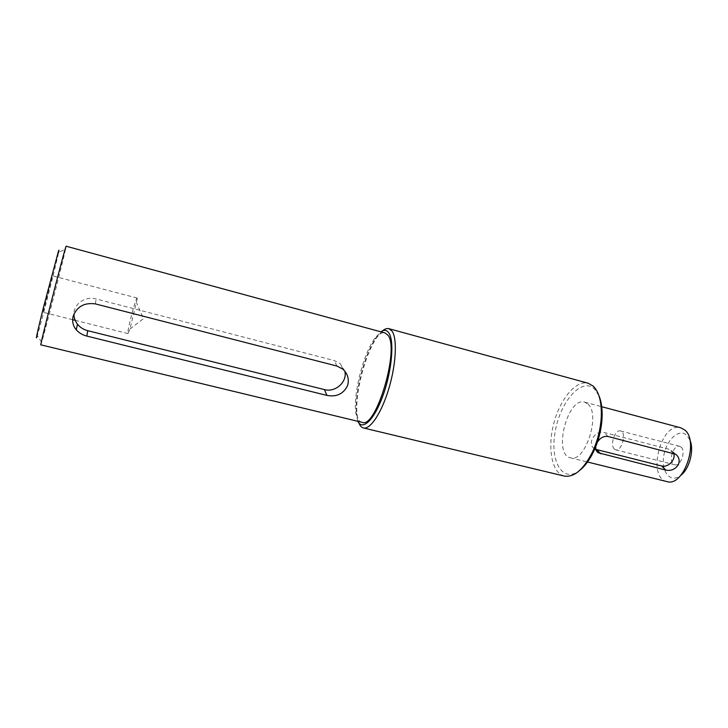 <?xml version="1.0" encoding="UTF-8"?>
<svg xmlns="http://www.w3.org/2000/svg" width="728" height="728" viewBox="0 0 728 728"><rect width="100%" height="100%" fill="white"/><g stroke="black" fill="none" stroke-linecap="round" stroke-linejoin="round"><path stroke-width="0.55" stroke-dasharray="3.64 2.73" d="M564.309 476.076C551.851 473.091 547.32 448.248 553.68 423.86C559.85 399.426 575.784 379.834 588.133 383.219M598.889 395.577L594.366 388.861C581.745 377.04 560.496 401.283 555.327 430.912C549.504 460.596 562.262 484.002 579.688 470.425M382.519 330.849L376.931 337.282C364.974 354.227 354.754 394.039 357.084 414.651L358.886 422.977M587.978 404.095C600.964 414.623 584.921 463.281 570.424 457.812C552.716 454.509 567.594 396.542 584.693 402.165L587.978 404.095M357.848 421.321L355.655 412.303C353.462 392.738 363.208 354.745 374.547 338.647L380.817 331.804M362.198 422.367C344.981 419.556 368.696 327.154 385.13 332.978M666.884 481.572C646.582 477.604 660.979 421.485 680.689 427.782M689.844 439.794L686.495 434.989C678.678 428.1 665.829 440.54 663.69 456.374C661.151 472.245 670.634 483.565 680.689 475.457M595.85 446.41L597.342 442.324M681.017 447.083L679.606 446.31C673.81 444.335 668.322 459.896 673.355 463.973L674.856 464.81C680.653 466.83 686.167 450.996 681.017 447.083M41.705 342.16L37.265 335.644C40.95 324.115 56.256 264.428 58.586 252.552L65.62 248.976C62.708 262.48 45.655 328.929 41.705 342.16L40.814 344.835M66.121 246.21L65.62 248.976M43.352 311.402L52.38 275.821L43.352 311.402M344.808 371.144L340.167 363.563L334.307 360.578L96.169 298.953C85.458 295.868 73.755 303.822 73.956 314.041M673.646 453.353L671.098 450.141L669.068 449.258L604.085 432.487C595.185 429.693 586.613 443.816 594.294 448.548L595.923 449.404M137.237 298.808L137.11 298.034C136.081 296.933 128.01 327.154 127.864 332.632L127.992 333.579L129.966 329.029L137.237 298.808M614.259 449.012C609.682 444.981 615.151 429.065 620.484 430.931L621.767 431.677C626.462 435.526 620.957 451.742 615.633 449.822L614.259 449.012M95.359 303.894L96.169 298.953M336.937 366.048L334.307 360.578M608.098 436.5L604.085 432.487M673.546 453.326L669.068 449.258M355.655 412.303L357.084 414.651M374.547 338.647L376.931 337.282M570.424 457.812L586.923 461.871M584.693 402.165L601.728 406.715M342.961 369.233L340.167 363.563M596.532 450.923L594.294 448.548M675.648 454.263L671.098 450.141M129.966 329.029L143.507 318.618L136.646 302.975M127.992 333.579L75.212 320.338M72.636 319.692L43.025 312.267M137.11 298.034L52.38 275.821M615.633 449.822L674.856 464.81M620.484 430.931L679.606 446.31"/><path stroke-width="1.09" d="M388.916 328.692L588.133 383.219L593.202 386.104C599.18 392.01 601.874 402.457 601.255 417.444C600.445 429.656 597.461 441.305 592.292 452.388C583.374 469.706 574.046 477.604 564.309 476.076L363.454 427.955C370.288 429.848 381.709 412.649 388.907 388.343C396.15 364.082 397.37 338.547 392.064 331.149L388.916 328.692C387.005 328.191 384.875 328.92 382.519 330.849M579.688 470.425C584.857 466.357 589.471 460.132 593.538 451.733C598.443 441.223 601.273 430.193 602.038 418.627C602.511 409.309 601.465 401.619 598.889 395.577M358.886 422.977C360.014 425.807 361.534 427.463 363.454 427.955M380.817 331.804C384.084 329.584 386.759 329.939 388.825 332.878C394.476 340.722 391.973 370.461 383.183 395.013C374.456 419.692 362.526 431.231 357.848 421.321M387.988 335.262C399.809 348.967 375.885 429.065 362.198 422.367L40.814 344.835C39.221 348.303 62.135 258.376 65.575 247.72L66.121 246.21L385.13 332.978L387.988 335.262M601.728 406.715L680.689 427.782L684.493 429.811C699.699 440.695 683.619 487.523 666.884 481.572L586.923 461.871M680.689 475.457C689.516 468.969 694.457 449.722 689.844 439.794M597.342 442.324C600.081 437.801 603.667 435.863 608.098 436.5L675.648 454.263C678.996 456.847 679.934 460.251 678.451 464.473C675.42 469.205 671.252 471.089 665.947 470.142L598.261 452.761C596.232 451.315 595.431 449.203 595.85 446.41M58.586 252.552C59.15 249.74 59.077 249.395 58.377 251.524L43.562 307.025C37.665 330.521 34.889 343.316 37.265 335.644M336.937 366.048L342.961 369.233C347.802 373.864 349.331 379.324 347.565 385.622C343.443 393.912 336.554 397.179 326.918 395.413L86.823 336.081C82.555 334.998 79.043 332.924 76.294 329.839C73.037 325.962 71.972 321.503 73.1 316.48C76.831 306.597 84.257 302.402 95.359 303.894L336.937 366.048M73.956 314.041C73.947 317.726 75.121 321.094 77.468 324.142C80.098 327.418 83.529 329.611 87.751 330.703L324.442 389.589C335.408 392.756 347.62 381.727 344.808 371.144M595.923 449.404L661.552 465.947C668.077 467.94 676.212 459.477 673.646 453.353M86.823 336.081L87.751 330.703M326.918 395.413L324.442 389.589M600.655 453.799L596.733 449.649M665.947 470.142L661.552 465.947M602.038 418.627L601.255 417.444M593.538 451.733L592.292 452.388M76.294 329.839L77.468 324.142M598.261 452.761L596.532 450.923M75.212 320.338L72.636 319.692"/></g></svg>

